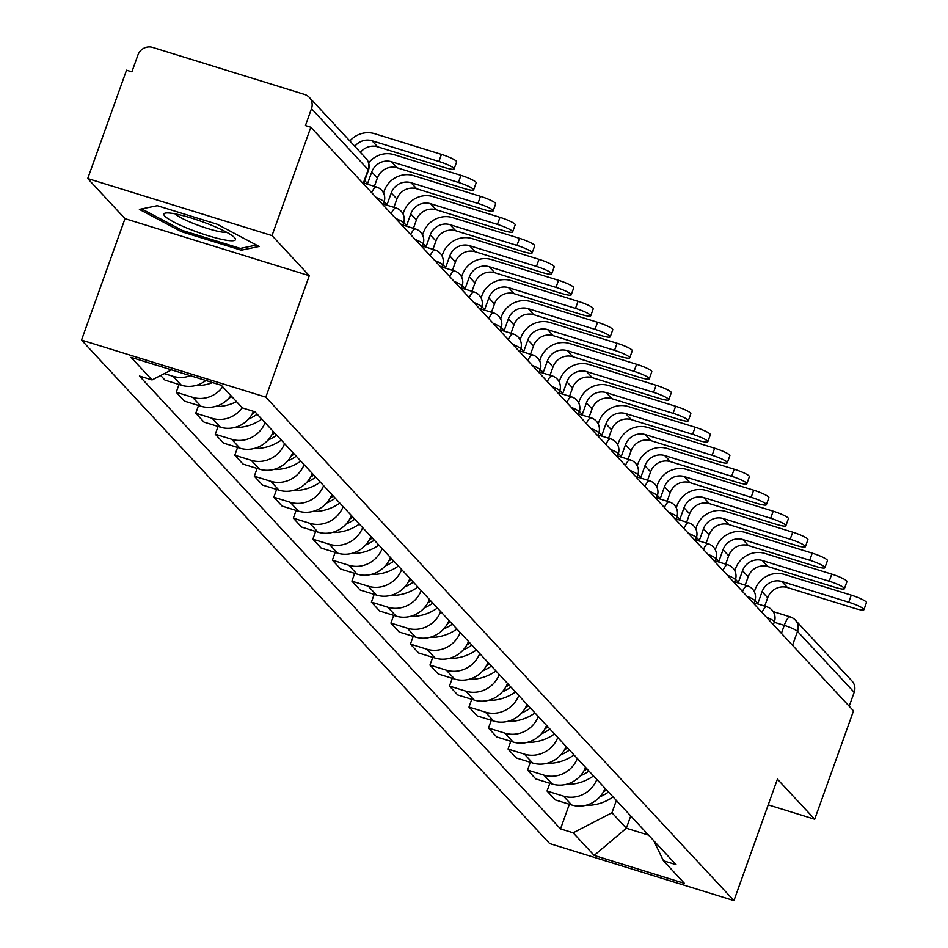 <?xml version="1.0" encoding="UTF-8"?>
<svg xmlns="http://www.w3.org/2000/svg" width="948" height="948" viewBox="0 0 948 948"><rect width="100%" height="100%" fill="white"/><g stroke="black" fill="none" stroke-linecap="round" stroke-linejoin="round"><path stroke-width="1.42" d="M272.017 235.602L87.726 178.556L125.006 218.656L81.528 340.095L549.65 843.554L733.942 900.6L265.819 397.141L309.297 275.702L272.017 235.602L310.826 127.233L853.508 710.87L814.699 819.25L777.419 779.149L733.942 900.6M87.726 178.556L126.534 70.188L131.902 71.847L137.946 54.96A11.708 11.115 -42.9 0 1 152.592 47.4L304.652 94.468A11.708 11.115 -42.9 0 1 309.321 97.395L365.987 158.34A11.708 11.115 137.1 0 1 368.168 169.633L311.489 108.688A11.708 11.115 -42.9 0 0 309.321 97.395M773.165 611.602L790.229 616.875A11.708 3.223 107.2 0 1 790.668 617.16A11.708 11.115 137.1 0 1 795.336 620.087L852.003 681.031A11.708 11.115 137.1 0 1 854.184 692.324L797.505 631.38A11.708 1.754 -160.3 0 0 784.257 625.36L774.243 622.255M849.195 706.236L854.184 692.324M768.224 804.864L814.699 819.25M311.489 108.688L305.446 125.574L310.826 127.233M190.335 375.692A26.911 25.549 137.1 0 1 173.117 376.332L164.324 373.607M160.674 375.491L164.988 380.136L181.376 385.22A26.911 25.549 -42.9 0 0 205.846 380.504M222.709 386.796A26.911 25.549 137.1 0 1 192.634 397.319L176.245 392.247L184.505 401.134L200.893 406.206A26.911 25.549 -42.9 0 0 230.968 395.671M179.03 384.485L176.245 392.247M242.226 407.782A26.911 25.549 137.1 0 1 212.151 418.317L195.762 413.245L204.021 422.121L220.41 427.192A26.911 25.549 -42.9 0 0 253.483 411.337M198.547 405.471L195.762 413.245M265.061 422.678A26.911 25.549 137.1 0 1 231.668 439.303L215.279 434.231L223.538 443.107L239.927 448.179A26.911 25.549 -42.9 0 0 273.32 431.553M218.064 426.47L215.279 434.231M284.578 443.664A26.911 25.549 137.1 0 1 251.184 460.29L234.796 455.218L243.055 464.093L259.444 469.165A26.911 25.549 -42.9 0 0 292.837 452.54M237.581 447.456L234.796 455.218M304.095 464.65A26.911 25.549 137.1 0 1 270.701 481.276L254.313 476.204L262.572 485.08L278.961 490.152A26.911 25.549 -42.9 0 0 312.354 473.526M257.098 468.442L254.313 476.204M323.612 485.637A26.911 25.549 137.1 0 1 290.218 502.262L273.83 497.19L282.089 506.078L298.478 511.15A26.911 25.549 -42.9 0 0 331.871 494.524M276.615 489.429L273.83 497.19M343.129 506.623A26.911 25.549 137.1 0 1 309.735 523.249L293.347 518.177L301.606 527.064L317.983 532.136A26.911 25.549 -42.9 0 0 351.388 515.511M296.12 510.415L293.347 518.177M362.646 527.621A26.911 25.549 137.1 0 1 329.252 544.247L312.864 539.175L321.123 548.051L337.5 553.122A26.911 25.549 -42.9 0 0 370.893 536.497M315.637 531.401L312.864 539.175M382.163 548.608A26.911 25.549 137.1 0 1 348.769 565.233L332.381 560.161L340.628 569.037L357.017 574.109A26.911 25.549 -42.9 0 0 390.41 557.483M335.154 552.4L332.381 560.161M401.668 569.594A26.911 25.549 137.1 0 1 368.274 586.22L351.898 581.148L360.145 590.023L376.534 595.095A26.911 25.549 -42.9 0 0 409.927 578.47M354.671 573.386L351.898 581.148M421.185 590.58A26.911 25.549 137.1 0 1 387.791 607.206L371.403 602.134L379.662 611.01L396.051 616.093A26.911 25.549 -42.9 0 0 429.444 599.468M374.187 594.372L371.403 602.134M440.702 611.567A26.911 25.549 137.1 0 1 407.308 628.192L390.92 623.12L399.179 632.008L415.568 637.08A26.911 25.549 -42.9 0 0 448.961 620.454M393.704 615.359L390.92 623.12M460.218 632.565A26.911 25.549 137.1 0 1 426.825 649.19L410.437 644.107L418.696 652.994L435.085 658.066A26.911 25.549 -42.9 0 0 468.478 641.44M413.221 636.345L410.437 644.107M479.735 653.551A26.911 25.549 137.1 0 1 446.342 670.177L429.954 665.105L438.213 673.981L454.602 679.052A26.911 25.549 -42.9 0 0 487.995 662.427M432.738 657.343L429.954 665.105M499.252 674.538A26.911 25.549 137.1 0 1 465.859 691.163L449.471 686.091L457.73 694.967L474.119 700.039A26.911 25.549 -42.9 0 0 507.512 683.413M452.255 678.33L449.471 686.091M518.769 695.524A26.911 25.549 137.1 0 1 485.376 712.149L468.987 707.078L477.247 715.953L493.635 721.025A26.911 25.549 -42.9 0 0 527.029 704.4M471.76 699.316L468.987 707.078M538.286 716.51A26.911 25.549 137.1 0 1 504.893 733.136L488.504 728.064L496.764 736.952L513.141 742.023A26.911 25.549 -42.9 0 0 546.546 725.398M491.277 720.302L488.504 728.064M557.803 737.497A26.911 25.549 137.1 0 1 524.41 754.122L508.021 749.05L516.269 757.938L532.658 763.01A26.911 25.549 -42.9 0 0 566.051 746.384M510.794 741.289L508.021 749.05M577.32 758.495A26.911 25.549 137.1 0 1 543.915 775.12L527.538 770.049L535.786 778.924L552.174 783.996A26.911 25.549 -42.9 0 0 585.568 767.37M530.311 762.275L527.538 770.049M596.825 779.481A26.911 25.549 137.1 0 1 563.432 796.107L547.043 791.035L555.303 799.911L571.691 804.982A26.911 25.549 -42.9 0 0 605.085 788.357M549.828 783.273L547.043 791.035M171.541 369.874L152.059 379.947L131.037 357.337L221.299 385.279L242.321 407.889L254.953 411.799L676.031 864.659L663.41 860.748L684.432 883.358L594.159 855.416L573.149 832.806L611.958 812.768L626.344 828.232L648.562 835.117M152.059 379.947L139.427 376.036L560.517 828.908L573.149 832.806M81.528 340.095L265.819 397.141M125.006 218.656L309.297 275.702M241.266 250.189L259.136 246.468L217.128 224.226L157.261 205.692L139.392 209.401L181.4 231.656L241.266 250.189L242.036 248.056M630.74 815.955L626.344 828.232L594.159 855.416M616.354 800.479L611.958 812.768M569.345 804.26L560.517 828.908M653.753 840.698L663.41 860.748M181.921 230.222L181.4 231.656M360.441 152.379A15.796 15.002 137.1 0 1 377.636 146.81L444.529 167.512A13.165 1.979 -160.3 0 0 454.104 168.922A13.165 1.979 -160.3 0 0 438.9 161.456L441.436 154.382A13.165 1.979 19.7 0 1 456.64 161.847L454.104 168.922M354.813 146.324A15.796 15.002 137.1 0 1 372.007 140.754L438.9 161.456M441.436 154.382L374.543 133.668A23.404 22.219 -42.9 0 0 349.859 140.991M175.155 213.869A38.027 5.724 -160.3 0 0 165.616 213.063A38.027 5.724 -160.3 0 0 180.321 225.209A38.027 5.724 -160.3 0 0 224.155 239.832A38.027 5.724 -160.3 0 0 234.701 237.794A38.027 5.724 -160.3 0 0 210.349 224.794A38.027 5.724 -160.3 0 0 175.155 213.869A28.796 4.325 -160.3 0 0 219.983 231.715A28.796 4.325 -160.3 0 0 226.821 232.367M256.458 245.058L240.354 248.412L182.348 230.447L141.702 208.927M374.389 186.353L377.387 178.011A15.796 15.002 137.1 0 1 397.153 167.796L464.046 188.498A13.165 1.979 -160.3 0 0 473.621 189.908A13.165 1.979 -160.3 0 0 458.417 182.443L460.953 175.368A13.165 1.979 19.7 0 1 476.157 182.834L473.621 189.908M195.975 385.421A14.777 14.03 -42.9 0 0 199.163 385.528L199.981 385.469A44.473 42.222 -42.9 0 0 212.613 382.589M363.937 183.118L364.802 180.701L367.563 183.663L371.758 171.955A15.796 15.002 137.1 0 1 391.524 161.741L458.417 182.443M460.953 175.368L394.06 154.666A23.404 22.219 -42.9 0 0 368.606 162.89M393.906 207.351L396.892 198.997A15.796 15.002 137.1 0 1 416.67 188.782L483.563 209.484A13.165 1.979 -160.3 0 0 493.138 210.906A13.165 1.979 -160.3 0 0 477.934 203.441L480.47 196.355A13.165 1.979 19.7 0 1 495.674 203.82L493.138 210.906M215.492 406.419A14.777 14.03 -42.9 0 0 218.68 406.514L219.498 406.455A44.473 42.222 -42.9 0 0 236.502 401.632M383.454 204.116L384.319 201.687L387.08 204.649L391.263 192.942A15.796 15.002 137.1 0 1 411.041 182.727L477.934 203.441M229.025 398.077A44.473 42.222 -42.9 0 0 231.94 396.714M480.47 196.355L413.577 175.653A23.404 22.219 -42.9 0 0 384.284 190.785L383.502 192.954M413.423 228.338L416.409 219.983A15.796 15.002 137.1 0 1 436.187 209.769L503.08 230.483A13.165 1.979 -160.3 0 0 512.655 231.893A13.165 1.979 -160.3 0 0 497.451 224.427L499.987 217.341A13.165 1.979 19.7 0 1 515.191 224.806L512.655 231.893M255.202 412.072A44.473 42.222 137.1 0 1 252.132 414.075M235.009 427.406A14.777 14.03 -42.9 0 0 238.197 427.501L239.014 427.441A44.473 42.222 -42.9 0 0 261.778 419.135M402.971 225.103L403.836 222.685L406.597 225.636L410.78 213.928A15.796 15.002 137.1 0 1 430.558 203.713L497.451 224.427M248.542 419.063A44.473 42.222 -42.9 0 0 257.204 414.229M499.987 217.341L433.094 196.639A23.404 22.219 -42.9 0 0 403.801 211.771L403.019 213.952M432.94 249.324L435.926 240.97A15.796 15.002 137.1 0 1 455.704 230.755L522.597 251.469A13.165 1.979 -160.3 0 0 532.172 252.879A13.165 1.979 -160.3 0 0 516.968 245.413L519.492 238.327A13.165 1.979 19.7 0 1 534.708 245.793L532.172 252.879M274.719 433.058A44.473 42.222 137.1 0 1 271.649 435.061M254.526 448.392A14.777 14.03 -42.9 0 0 257.702 448.499L258.531 448.428A44.473 42.222 -42.9 0 0 281.295 440.121M422.488 246.089L423.353 243.672L426.102 246.622L430.297 234.914A15.796 15.002 137.1 0 1 450.075 224.712L516.968 245.413M268.059 440.05A44.473 42.222 -42.9 0 0 276.721 435.215M519.492 238.327L452.611 217.625A23.404 22.219 -42.9 0 0 423.318 232.758L422.535 234.938M452.457 270.31L455.443 261.968A15.796 15.002 137.1 0 1 475.221 251.753L542.114 272.455A13.165 1.979 -160.3 0 0 551.689 273.865A13.165 1.979 -160.3 0 0 536.473 266.4L539.009 259.325A13.165 1.979 19.7 0 1 554.225 266.791L551.689 273.865M294.236 454.056A44.473 42.222 137.1 0 1 291.166 456.047M274.043 469.379A14.777 14.03 -42.9 0 0 277.219 469.485L278.048 469.414A44.473 42.222 -42.9 0 0 300.8 461.119M442.005 267.075L442.87 264.658L445.619 267.62L449.814 255.913A15.796 15.002 137.1 0 1 469.592 245.698L536.473 266.4M287.576 461.048A44.473 42.222 -42.9 0 0 296.238 456.201M539.009 259.325L472.116 238.612A23.404 22.219 -42.9 0 0 442.834 253.744L442.052 255.924M471.974 291.297L474.96 282.954A15.796 15.002 137.1 0 1 494.738 272.74L561.619 293.442A13.165 1.979 -160.3 0 0 571.206 294.852A13.165 1.979 -160.3 0 0 555.99 287.386L558.526 280.312A13.165 1.979 19.7 0 1 573.741 287.777L571.206 294.852M313.752 475.043A44.473 42.222 137.1 0 1 310.683 477.034M293.548 490.365A14.777 14.03 -42.9 0 0 296.736 490.471L297.553 490.412A44.473 42.222 -42.9 0 0 320.317 482.105M461.522 288.062L462.387 285.644L465.136 288.607L469.331 276.899A15.796 15.002 137.1 0 1 489.097 266.684L555.99 287.386M307.093 482.034A44.473 42.222 -42.9 0 0 315.755 477.188M558.526 280.312L491.633 259.598A23.404 22.219 -42.9 0 0 462.351 274.73L461.569 276.911M491.491 312.295L494.477 303.941A15.796 15.002 137.1 0 1 514.243 293.726L581.136 314.428A13.165 1.979 -160.3 0 0 590.723 315.838A13.165 1.979 -160.3 0 0 575.507 308.373L578.043 301.298A13.165 1.979 19.7 0 1 593.258 308.764L590.723 315.838M333.269 496.029A44.473 42.222 137.1 0 1 330.2 498.032M313.065 511.351A14.777 14.03 -42.9 0 0 316.253 511.458L317.07 511.399A44.473 42.222 -42.9 0 0 339.834 503.092M481.039 309.06L481.904 306.631L484.653 309.593L488.848 297.885A15.796 15.002 137.1 0 1 508.614 287.671L575.507 308.373M326.598 503.021A44.473 42.222 -42.9 0 0 335.272 498.186M578.043 301.298L511.15 280.596A23.404 22.219 -42.9 0 0 481.857 295.717L481.086 297.897M511.008 333.281L513.994 324.927A15.796 15.002 137.1 0 1 533.76 314.712L600.653 335.426A13.165 1.979 -160.3 0 0 610.239 336.836A13.165 1.979 -160.3 0 0 595.024 329.371L597.56 322.284A13.165 1.979 19.7 0 1 612.775 329.75L610.239 336.836M352.786 517.016A44.473 42.222 137.1 0 1 349.717 519.018M332.582 532.349A14.777 14.03 -42.9 0 0 335.77 532.444L336.587 532.385A44.473 42.222 -42.9 0 0 359.351 524.078M500.556 330.046L501.421 327.617L504.17 330.579L508.365 318.872A15.796 15.002 137.1 0 1 528.131 308.657L595.024 329.371M346.115 524.007A44.473 42.222 -42.9 0 0 354.789 519.172M597.56 322.284L530.667 301.583A23.404 22.219 -42.9 0 0 501.374 316.715L500.603 318.895M530.513 354.268L533.511 345.913A15.796 15.002 137.1 0 1 553.276 335.699L620.17 356.412A13.165 1.979 -160.3 0 0 629.756 357.823A13.165 1.979 -160.3 0 0 614.541 350.357L617.077 343.271A13.165 1.979 19.7 0 1 632.28 350.736L629.756 357.823M372.303 538.002A44.473 42.222 137.1 0 1 369.234 540.005M352.099 553.336A14.777 14.03 -42.9 0 0 355.287 553.442L356.104 553.371A44.473 42.222 -42.9 0 0 378.868 545.064M520.061 351.033L520.938 348.615L523.687 351.566L527.882 339.858A15.796 15.002 137.1 0 1 547.648 329.643L614.541 350.357M365.632 544.993A44.473 42.222 -42.9 0 0 374.306 540.159M617.077 343.271L550.184 322.569A23.404 22.219 -42.9 0 0 520.89 337.701L520.108 339.882M550.03 375.254L553.028 366.9A15.796 15.002 137.1 0 1 572.793 356.697L639.687 377.399A13.165 1.979 -160.3 0 0 649.261 378.809A13.165 1.979 -160.3 0 0 634.058 371.343L636.594 364.269A13.165 1.979 19.7 0 1 651.797 371.735L649.261 378.809M391.82 558.988A44.473 42.222 137.1 0 1 388.739 560.991M371.616 574.322A14.777 14.03 -42.9 0 0 374.804 574.429L375.621 574.358A44.473 42.222 -42.9 0 0 398.385 566.063M539.578 372.019L540.455 369.601L543.204 372.564L547.399 360.844A15.796 15.002 137.1 0 1 567.165 350.642L634.058 371.343M385.149 565.992A44.473 42.222 -42.9 0 0 393.823 561.145M636.594 364.269L569.701 343.555A23.404 22.219 -42.9 0 0 540.407 358.688L539.625 360.868M569.547 396.24L572.545 387.898A15.796 15.002 137.1 0 1 592.31 377.683L659.204 398.385A13.165 1.979 -160.3 0 0 668.778 399.795A13.165 1.979 -160.3 0 0 653.575 392.33L656.111 385.255A13.165 1.979 19.7 0 1 671.314 392.721L668.778 399.795M411.337 579.986A44.473 42.222 137.1 0 1 408.256 581.977M391.133 595.308A14.777 14.03 -42.9 0 0 394.321 595.415L395.138 595.344A44.473 42.222 -42.9 0 0 417.902 587.049M559.095 393.005L559.96 390.588L562.721 393.55L566.904 381.843A15.796 15.002 137.1 0 1 586.682 371.628L653.575 392.33M404.666 586.978A44.473 42.222 -42.9 0 0 413.34 582.131M656.111 385.255L589.218 364.542A23.404 22.219 -42.9 0 0 559.924 379.674L559.142 381.854M589.064 417.227L592.05 408.884A15.796 15.002 137.1 0 1 611.827 398.67L678.721 419.371A13.165 1.979 -160.3 0 0 688.295 420.782A13.165 1.979 -160.3 0 0 673.092 413.316L675.628 406.242A13.165 1.979 19.7 0 1 690.831 413.707L688.295 420.782M430.854 600.973A44.473 42.222 137.1 0 1 427.773 602.964M410.65 616.295A14.777 14.03 -42.9 0 0 413.838 616.401L414.655 616.342A44.473 42.222 -42.9 0 0 437.419 608.035M578.612 413.992L579.477 411.574L582.238 414.537L586.421 402.829A15.796 15.002 137.1 0 1 606.199 392.614L673.092 413.316M424.183 607.964A44.473 42.222 -42.9 0 0 432.845 603.118M675.628 406.242L608.735 385.54A23.404 22.219 -42.9 0 0 579.441 400.66L578.659 402.841M608.58 438.225L611.567 429.871A15.796 15.002 137.1 0 1 631.344 419.656L698.238 440.358A13.165 1.979 -160.3 0 0 707.812 441.78A13.165 1.979 -160.3 0 0 692.609 434.314L695.145 427.228A13.165 1.979 19.7 0 1 710.348 434.694L707.812 441.78M450.359 621.959A44.473 42.222 137.1 0 1 447.29 623.962M430.167 637.293A14.777 14.03 -42.9 0 0 433.343 637.388L434.172 637.329A44.473 42.222 -42.9 0 0 456.936 629.022M598.129 434.99L598.994 432.561L601.743 435.523L605.938 423.815A15.796 15.002 137.1 0 1 625.716 413.601L692.609 434.314M443.7 628.951A44.473 42.222 -42.9 0 0 452.362 624.116M695.145 427.228L628.251 406.526A23.404 22.219 -42.9 0 0 598.958 421.659L598.176 423.827M628.097 459.211L631.084 450.857A15.796 15.002 137.1 0 1 650.861 440.642L717.755 461.356A13.165 1.979 -160.3 0 0 727.329 462.766A13.165 1.979 -160.3 0 0 712.126 455.301L714.65 448.214A13.165 1.979 19.7 0 1 729.865 455.68L727.329 462.766M469.876 642.945A44.473 42.222 137.1 0 1 466.807 644.948M449.684 658.279A14.777 14.03 -42.9 0 0 452.86 658.374L453.689 658.315A44.473 42.222 -42.9 0 0 476.453 650.008M617.646 455.976L618.511 453.559L621.26 456.509L625.455 444.802A15.796 15.002 137.1 0 1 645.233 434.587L712.126 455.301M463.216 649.937A44.473 42.222 -42.9 0 0 471.879 645.102M714.65 448.214L647.768 427.512A23.404 22.219 -42.9 0 0 618.475 442.645L617.693 444.825M647.614 480.198L650.601 471.843A15.796 15.002 137.1 0 1 670.378 461.629L737.26 482.342A13.165 1.979 -160.3 0 0 746.846 483.753A13.165 1.979 -160.3 0 0 731.631 476.287L734.167 469.201A13.165 1.979 19.7 0 1 749.382 476.666L746.846 483.753M489.393 663.932A44.473 42.222 137.1 0 1 486.324 665.934M469.201 679.266A14.777 14.03 -42.9 0 0 472.377 679.372L473.206 679.301A44.473 42.222 -42.9 0 0 495.958 670.994M637.163 476.963L638.028 474.545L640.777 477.496L644.972 465.788A15.796 15.002 137.1 0 1 664.749 455.573L731.631 476.287M482.733 670.923A44.473 42.222 -42.9 0 0 491.396 666.089M734.167 469.201L667.274 448.499A23.404 22.219 -42.9 0 0 637.992 463.631L637.21 465.812M667.131 501.184L670.118 492.83A15.796 15.002 137.1 0 1 689.883 482.627L756.777 503.329A13.165 1.979 -160.3 0 0 766.363 504.739A13.165 1.979 -160.3 0 0 751.148 497.273L753.684 490.199A13.165 1.979 19.7 0 1 768.899 497.664L766.363 504.739M508.91 684.93A44.473 42.222 137.1 0 1 505.841 686.921M488.706 700.252A14.777 14.03 -42.9 0 0 491.894 700.359L492.711 700.288A44.473 42.222 -42.9 0 0 515.475 691.993M656.68 497.949L657.545 495.531L660.294 498.494L664.489 486.786A15.796 15.002 137.1 0 1 684.255 476.571L751.148 497.273M502.239 691.922A44.473 42.222 -42.9 0 0 510.913 687.075M753.684 490.199L686.79 469.485A23.404 22.219 -42.9 0 0 657.509 484.618L656.727 486.798M686.648 522.17L689.634 513.828A15.796 15.002 137.1 0 1 709.4 503.613L776.294 524.315A13.165 1.979 -160.3 0 0 785.88 525.725A13.165 1.979 -160.3 0 0 770.665 518.26L773.201 511.185A13.165 1.979 19.7 0 1 788.416 518.651L785.88 525.725M528.427 705.916A44.473 42.222 137.1 0 1 525.358 707.907M508.223 721.238A14.777 14.03 -42.9 0 0 511.41 721.345L512.228 721.286A44.473 42.222 -42.9 0 0 534.992 712.979M676.197 518.935L677.062 516.518L679.811 519.48L684.006 507.773A15.796 15.002 137.1 0 1 703.772 497.558L770.665 518.26M521.755 712.908A44.473 42.222 -42.9 0 0 530.43 708.061M773.201 511.185L706.307 490.471A23.404 22.219 -42.9 0 0 677.014 505.604L676.244 507.784M706.153 543.168L709.151 534.814A15.796 15.002 137.1 0 1 728.917 524.6L795.81 545.301A13.165 1.979 -160.3 0 0 805.397 546.712A13.165 1.979 -160.3 0 0 790.182 539.246L792.718 532.172A13.165 1.979 19.7 0 1 807.921 539.637L805.397 546.712M547.944 726.903A44.473 42.222 137.1 0 1 544.875 728.905M527.74 742.225A14.777 14.03 -42.9 0 0 530.927 742.331L531.745 742.272A44.473 42.222 -42.9 0 0 554.509 733.965M695.714 539.933L696.579 537.504L699.328 540.467L703.523 528.759A15.796 15.002 137.1 0 1 723.288 518.544L790.182 539.246M541.272 733.894A44.473 42.222 -42.9 0 0 549.947 729.059M792.718 532.172L725.824 511.47A23.404 22.219 -42.9 0 0 696.531 526.59L695.749 528.771M725.67 564.155L728.668 555.801A15.796 15.002 137.1 0 1 748.434 545.586L815.327 566.3A13.165 1.979 -160.3 0 0 824.902 567.71A13.165 1.979 -160.3 0 0 809.699 560.244L812.235 553.158A13.165 1.979 19.7 0 1 827.438 560.624L824.902 567.71M567.461 747.889A44.473 42.222 137.1 0 1 564.392 749.892M547.257 763.223A14.777 14.03 -42.9 0 0 550.444 763.318L551.262 763.259A44.473 42.222 -42.9 0 0 574.026 754.952M715.219 560.92L716.096 558.49L718.845 561.453L723.04 549.745A15.796 15.002 137.1 0 1 742.805 539.531L809.699 560.244M560.789 754.881A44.473 42.222 -42.9 0 0 569.464 750.046M812.235 553.158L745.341 532.456A23.404 22.219 -42.9 0 0 716.048 547.589L715.266 549.757M745.187 585.141L748.185 576.787A15.796 15.002 137.1 0 1 767.951 566.572L834.844 587.286A13.165 1.979 -160.3 0 0 844.419 588.696A13.165 1.979 -160.3 0 0 829.216 581.231L831.751 574.144A13.165 1.979 19.7 0 1 846.955 581.61L844.419 588.696M586.978 768.875A44.473 42.222 137.1 0 1 583.897 770.878M566.774 784.209A14.777 14.03 -42.9 0 0 569.961 784.316L570.779 784.245A44.473 42.222 -42.9 0 0 593.543 775.938M734.736 581.906L735.601 579.489L738.362 582.439L742.557 570.732A15.796 15.002 137.1 0 1 762.322 560.517L829.216 581.231M580.306 775.867A44.473 42.222 -42.9 0 0 588.981 771.032M831.751 574.144L764.858 553.442A23.404 22.219 -42.9 0 0 735.565 568.575L734.783 570.755M764.704 606.128L767.69 597.773A15.796 15.002 137.1 0 1 787.468 587.559L854.361 608.272A13.165 1.979 -160.3 0 0 863.936 609.683A13.165 1.979 -160.3 0 0 848.733 602.217L851.268 595.143A13.165 1.979 19.7 0 1 866.472 602.596L863.936 609.683M606.495 789.862A44.473 42.222 137.1 0 1 603.414 791.864M586.291 805.196A14.777 14.03 -42.9 0 0 589.478 805.302L590.296 805.231A44.473 42.222 -42.9 0 0 613.06 796.924M754.253 602.892L755.118 600.475L757.879 603.438L762.062 591.718A15.796 15.002 137.1 0 1 781.839 581.515L848.733 602.217M599.823 796.853A44.473 42.222 -42.9 0 0 608.486 792.018M851.268 595.143L784.375 574.429A23.404 22.219 -42.9 0 0 755.082 589.561L754.3 591.742M773.367 624.685L774.362 621.9A11.708 1.754 -160.3 0 0 774.089 621.284A11.708 1.754 -160.3 0 0 766.458 617.255M753.85 603.698L754.845 600.913A11.708 1.754 -160.3 0 0 754.584 600.297A11.708 1.754 -160.3 0 0 746.941 596.268M734.333 582.712L735.34 579.927A11.708 1.754 -160.3 0 0 735.067 579.311A11.708 1.754 -160.3 0 0 727.424 575.27M714.828 561.726L715.823 558.941A11.708 1.754 -160.3 0 0 715.55 558.325A11.708 1.754 -160.3 0 0 707.907 554.284M695.311 540.727L696.306 537.954A11.708 1.754 -160.3 0 0 696.033 537.326A11.708 1.754 -160.3 0 0 688.39 533.297M675.794 519.741L676.789 516.956A11.708 1.754 -160.3 0 0 676.516 516.34A11.708 1.754 -160.3 0 0 668.873 512.311M656.277 498.755L657.272 495.97A11.708 1.754 -160.3 0 0 657 495.354A11.708 1.754 -160.3 0 0 649.356 491.325M636.76 477.768L637.755 474.984A11.708 1.754 -160.3 0 0 637.483 474.367A11.708 1.754 -160.3 0 0 629.851 470.327M617.243 456.782L618.238 453.997A11.708 1.754 -160.3 0 0 617.966 453.381A11.708 1.754 -160.3 0 0 610.334 449.34M597.726 435.796L598.721 433.011A11.708 1.754 -160.3 0 0 598.449 432.383A11.708 1.754 -160.3 0 0 590.817 428.354M578.209 414.797L579.204 412.013A11.708 1.754 -160.3 0 0 578.932 411.396A11.708 1.754 -160.3 0 0 571.3 407.367M558.692 393.811L559.699 391.026A11.708 1.754 -160.3 0 0 559.427 390.41A11.708 1.754 -160.3 0 0 551.783 386.381M539.175 372.825L540.182 370.04A11.708 1.754 -160.3 0 0 539.91 369.424A11.708 1.754 -160.3 0 0 532.266 365.395M519.67 351.838L520.665 349.054A11.708 1.754 -160.3 0 0 520.393 348.437A11.708 1.754 -160.3 0 0 512.75 344.397M500.153 330.852L501.148 328.067A11.708 1.754 -160.3 0 0 500.876 327.451A11.708 1.754 -160.3 0 0 493.233 323.41M480.636 309.854L481.631 307.081A11.708 1.754 -160.3 0 0 481.359 306.453A11.708 1.754 -160.3 0 0 473.716 302.424M461.119 288.867L462.114 286.083A11.708 1.754 -160.3 0 0 461.842 285.466A11.708 1.754 -160.3 0 0 454.199 281.438M441.602 267.881L442.598 265.096A11.708 1.754 -160.3 0 0 442.325 264.48A11.708 1.754 -160.3 0 0 434.694 260.451M422.085 246.895L423.081 244.11A11.708 1.754 -160.3 0 0 422.808 243.494A11.708 1.754 -160.3 0 0 415.177 239.453M402.568 225.908L403.564 223.124A11.708 1.754 -160.3 0 0 403.291 222.507A11.708 1.754 -160.3 0 0 395.66 218.467M383.051 204.922L384.047 202.137A11.708 1.754 -160.3 0 0 383.786 201.509A11.708 1.754 -160.3 0 0 376.143 197.48M781.413 633.335L784.257 625.36A11.708 3.223 107.2 0 1 790.229 616.875A11.708 11.708 0 0 1 795.336 620.087A11.708 11.115 137.1 0 1 797.505 631.38L792.528 645.292M552.174 783.996L543.915 775.12M532.658 763.01L524.41 754.122M513.141 742.023L504.893 733.136M493.635 721.025L485.376 712.149M474.119 700.039L465.859 691.163M454.602 679.052L446.342 670.177M435.085 658.066L426.825 649.19M415.568 637.08L407.308 628.192M396.051 616.093L387.791 607.206M376.534 595.095L368.274 586.22M357.017 574.109L348.769 565.233M337.5 553.122L329.252 544.247M317.983 532.136L309.735 523.249M298.478 511.15L290.218 502.262M278.961 490.152L270.701 481.276M259.444 469.165L251.184 460.29M239.927 448.179L231.668 439.303M220.41 427.192L212.151 418.317M200.893 406.206L192.634 397.319M181.376 385.22L173.117 376.332M571.691 804.982L563.432 796.107M371.675 192.669A11.708 3.223 -72.8 0 1 376.498 187.005A11.708 3.223 -72.8 0 1 376.937 187.301M391.192 213.667A11.708 3.223 -72.8 0 1 396.015 208.003A11.708 3.223 -72.8 0 1 396.454 208.287M410.697 234.654A11.708 3.223 -72.8 0 1 415.532 228.989A11.708 3.223 -72.8 0 1 415.971 229.274M430.214 255.64A11.708 3.223 -72.8 0 1 435.037 249.976A11.708 3.223 -72.8 0 1 435.488 250.26M449.731 276.626A11.708 3.223 -72.8 0 1 454.554 270.962A11.708 3.223 -72.8 0 1 454.993 271.247M469.248 297.613A11.708 3.223 -72.8 0 1 474.071 291.948A11.708 3.223 -72.8 0 1 474.51 292.233M488.765 318.599A11.708 3.223 -72.8 0 1 493.588 312.935A11.708 3.223 -72.8 0 1 494.026 313.231M508.282 339.597A11.708 3.223 -72.8 0 1 513.105 333.933A11.708 3.223 -72.8 0 1 513.543 334.217M527.799 360.584A11.708 3.223 -72.8 0 1 532.622 354.919A11.708 3.223 -72.8 0 1 533.06 355.204M547.316 381.57A11.708 3.223 -72.8 0 1 552.139 375.906A11.708 3.223 -72.8 0 1 552.577 376.19M566.833 402.556A11.708 3.223 -72.8 0 1 571.656 396.892A11.708 3.223 -72.8 0 1 572.094 397.176M586.338 423.543A11.708 3.223 -72.8 0 1 591.173 417.878A11.708 3.223 -72.8 0 1 591.611 418.175M605.855 444.541A11.708 3.223 -72.8 0 1 610.678 438.877A11.708 3.223 -72.8 0 1 611.128 439.161M625.372 465.527A11.708 3.223 -72.8 0 1 630.195 459.863A11.708 3.223 -72.8 0 1 630.633 460.147M644.889 486.514A11.708 3.223 -72.8 0 1 649.712 480.849A11.708 3.223 -72.8 0 1 650.15 481.134M664.406 507.5A11.708 3.223 -72.8 0 1 669.229 501.836A11.708 3.223 -72.8 0 1 669.667 502.12M683.923 528.486A11.708 3.223 -72.8 0 1 688.746 522.822A11.708 3.223 -72.8 0 1 689.184 523.106M703.44 549.473A11.708 3.223 -72.8 0 1 708.263 543.808A11.708 3.223 -72.8 0 1 708.701 544.105M722.957 570.471A11.708 3.223 -72.8 0 1 727.78 564.807A11.708 3.223 -72.8 0 1 728.218 565.091M742.474 591.457A11.708 3.223 -72.8 0 1 747.297 585.793A11.708 3.223 -72.8 0 1 747.735 586.077M761.991 612.444A11.708 3.223 -72.8 0 1 766.814 606.779A11.708 3.223 -72.8 0 1 767.252 607.064M363.534 183.924L368.44 170.249A11.708 1.754 -160.3 0 0 368.168 169.633L363.179 183.545M372.007 140.754L377.636 146.81M199.163 385.528L198.357 384.663M371.758 171.955L377.387 178.011M199.981 385.469L199.009 384.414M391.524 161.741L397.153 167.796M218.68 406.514L217.874 405.649M391.263 192.942L396.892 198.997M219.498 406.455L218.526 405.4M411.041 182.727L416.67 188.782M238.197 427.501L237.391 426.647M410.78 213.928L416.409 219.983M239.014 427.441L238.043 426.399M430.558 203.713L436.187 209.769M257.702 448.499L256.908 447.634M430.297 234.914L435.926 240.97M258.531 448.428L257.548 447.385M450.075 224.712L455.704 230.755M277.219 469.485L276.425 468.62M449.814 255.913L455.443 261.968M278.048 469.414L277.065 468.371M469.592 245.698L475.221 251.753M296.736 490.471L295.942 489.606M469.331 276.899L474.96 282.954M297.553 490.412L296.582 489.358M489.097 266.684L494.738 272.74M316.253 511.458L315.447 510.593M488.848 297.885L494.477 303.941M317.07 511.399L316.099 510.344M508.614 287.671L514.243 293.726M335.77 532.444L334.964 531.591M508.365 318.872L513.994 324.927M336.587 532.385L335.616 531.342M528.131 308.657L533.76 314.712M355.287 553.442L354.481 552.577M527.882 339.858L533.511 345.913M356.104 553.371L355.133 552.329M547.648 329.643L553.276 335.699M374.804 574.429L373.998 573.564M547.399 360.844L553.028 366.9M375.621 574.358L374.65 573.315M567.165 350.642L572.793 356.697M394.321 595.415L393.515 594.55M566.904 381.843L572.545 387.898M395.138 595.344L394.167 594.301M586.682 371.628L592.31 377.683M413.838 616.401L413.032 615.536M586.421 402.829L592.05 408.884M414.655 616.342L413.684 615.288M606.199 392.614L611.827 398.67M433.343 637.388L432.549 636.523M605.938 423.815L611.567 429.871M434.172 637.329L433.2 636.274M625.716 413.601L631.344 419.656M452.86 658.374L452.066 657.521M625.455 444.802L631.084 450.857M453.689 658.315L452.706 657.272M645.233 434.587L650.861 440.642M472.377 679.372L471.583 678.507M644.972 465.788L650.601 471.843M473.206 679.301L472.223 678.258M664.749 455.573L670.378 461.629M491.894 700.359L491.088 699.494M664.489 486.786L670.118 492.83M492.711 700.288L491.739 699.245M684.255 476.571L689.883 482.627M511.41 721.345L510.605 720.48M684.006 507.773L689.634 513.828M512.228 721.286L511.256 720.231M703.772 497.558L709.4 503.613M530.927 742.331L530.122 741.466M703.523 528.759L709.151 534.814M531.745 742.272L530.773 741.218M723.288 518.544L728.917 524.6M550.444 763.318L549.639 762.465M723.04 549.745L728.668 555.801M551.262 763.259L550.29 762.204M742.805 539.531L748.434 545.586M569.961 784.316L569.156 783.451M742.557 570.732L748.185 576.787M570.779 784.245L569.807 783.202M762.322 560.517L767.951 566.572M589.478 805.302L588.672 804.437M762.062 591.718L767.69 597.773M590.296 805.231L589.324 804.188M781.839 581.515L787.468 587.559M384.047 202.137A11.708 11.708 0 0 0 376.498 187.005L363.842 183.094M403.564 223.124A11.708 11.708 0 0 0 396.015 208.003L383.359 204.081M423.081 244.11A11.708 11.708 0 0 0 415.532 228.989L402.876 225.067M442.598 265.096A11.708 11.708 0 0 0 435.037 249.976L422.381 246.053M462.114 286.083A11.708 11.708 0 0 0 454.554 270.962L441.898 267.04M481.631 307.081A11.708 11.708 0 0 0 474.071 291.948L461.415 288.038M501.148 328.067A11.708 11.708 0 0 0 493.588 312.935L480.932 309.024M520.665 349.054A11.708 11.708 0 0 0 513.105 333.933L500.449 330.011M540.182 370.04A11.708 11.708 0 0 0 532.622 354.919L519.966 350.997M559.699 391.026A11.708 11.708 0 0 0 552.139 375.906L539.483 371.983M579.204 412.013A11.708 11.708 0 0 0 571.656 396.892L559 392.982M598.721 433.011A11.708 11.708 0 0 0 591.173 417.878L578.517 413.968M618.238 453.997A11.708 11.708 0 0 0 610.678 438.877L598.022 434.954M637.755 474.984A11.708 11.708 0 0 0 630.195 459.863L617.539 455.941M657.272 495.97A11.708 11.708 0 0 0 649.712 480.849L637.056 476.927M676.789 516.956A11.708 11.708 0 0 0 669.229 501.836L656.573 497.913M696.306 537.954A11.708 11.708 0 0 0 688.746 522.822L676.09 518.912M715.823 558.941A11.708 11.708 0 0 0 708.263 543.808L695.607 539.898M735.34 579.927A11.708 11.708 0 0 0 727.78 564.807L715.124 560.884M754.845 600.913A11.708 11.708 0 0 0 747.297 585.793L734.641 581.871M774.362 621.9A11.708 11.708 0 0 0 766.814 606.779L754.158 602.857M368.44 170.249A11.708 11.708 0 0 0 365.987 158.34"/></g></svg>
